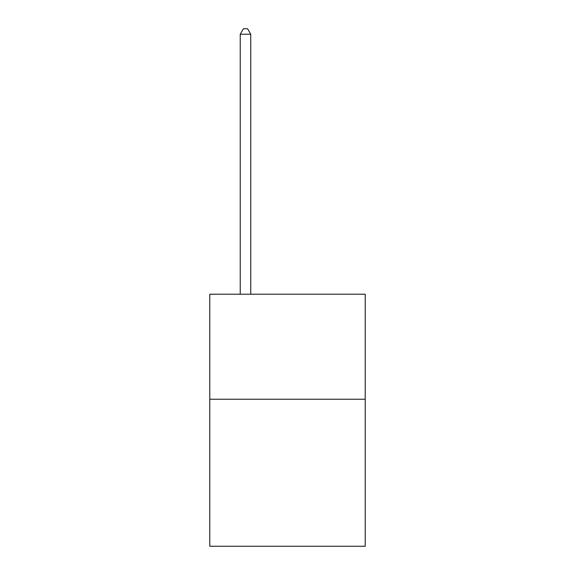 <?xml version="1.0" encoding="UTF-8"?>
<svg xmlns="http://www.w3.org/2000/svg" width="575" height="575" viewBox="0 0 575 575"><rect width="100%" height="100%" fill="white"/><g stroke="black" fill="none" stroke-linecap="round" stroke-linejoin="round"><path stroke-width="0.86" d="M365.211 399.23L365.211 546.25L209.789 546.25L209.789 294.22L365.211 294.22L365.211 399.23L209.789 399.23M250.743 294.22L250.743 34.212L240.242 34.212L240.242 294.22M240.242 34.212L243.397 28.75L247.595 28.75L250.743 34.212"/></g></svg>

